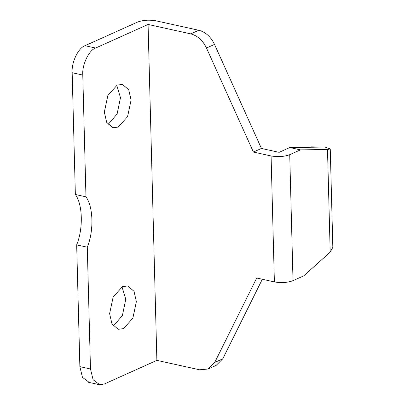 <?xml version="1.0" encoding="UTF-8"?>
<svg xmlns="http://www.w3.org/2000/svg" width="405" height="405" viewBox="0 0 405 405"><rect width="100%" height="100%" fill="white"/><g stroke="black" fill="none" stroke-linecap="round" stroke-linejoin="round"><path stroke-width="0.61" d="M309.258 147.268L311.48 146.853L308.438 147.157M72.166 72.713C71.295 62.598 78.357 47.744 84.999 45.704L95.61 48.043C88.968 50.083 81.906 64.937 82.777 75.057L85.966 196.825C93.342 206.859 93.97 230.855 87.288 247.212L76.677 244.873C83.359 228.516 82.731 204.52 75.355 194.486L72.166 72.713L82.777 75.057M76.677 244.873L79.866 366.641L90.477 368.98L87.288 247.212M90.477 368.98L93.074 379.698L99.807 384.75L104.409 383.955L156.872 360.369L199.564 369.785L208.109 369.026L214.711 362.455L256.699 278.022L274.382 281.921L271.087 155.955C277.997 157.135 284.209 156.715 289.727 154.685L293.023 280.655C287.509 282.68 281.293 283.105 274.382 281.921M95.61 48.043L148.073 24.457L156.872 360.369M122.442 286.634L113.142 297.037L109.608 313.647L111.977 323.939L118.214 329.295L123.54 328.622L132.845 318.219L136.374 301.614L134.009 291.317L127.772 285.965L122.442 286.634M117.166 85.085L107.862 95.489L104.333 112.099L106.697 122.391L112.934 127.747L118.265 127.074L127.565 116.67L131.098 100.065L128.729 89.768L122.492 84.417L117.166 85.085M75.355 194.486L85.966 196.825M148.073 24.457L190.765 33.873L198.794 30.264L156.107 20.847C149.197 19.668 142.98 20.088 137.462 22.118L84.999 45.704M79.866 366.641L82.463 377.354L89.196 382.411M214.711 362.455L222.74 358.845L262.318 279.263M222.74 358.845L216.138 365.416L208.109 369.026M198.794 30.264C205.568 32.051 210.802 36.764 214.508 44.403L261.427 148.443L253.398 152.052L206.479 48.013L214.508 44.403M190.765 33.873C197.539 35.665 202.773 40.379 206.479 48.013M311.48 146.853L325.018 147.05L289.823 147.531L279.116 152.346L261.427 148.443M108.079 124.532L117.121 113.972L120.487 97.721L116.736 85.288M113.359 326.081L122.401 315.52L125.763 299.27L122.016 286.836M253.398 152.052L271.087 155.955M289.823 147.531L300.434 149.87L289.727 154.685M325.018 147.05L330.257 148.944L327.503 149.501L300.434 149.87M330.257 148.949L332.834 247.318L330.191 252.143L303.73 275.84L293.023 280.655M330.191 252.143L327.503 149.501M308.418 147.162L307.861 147.283M99.078 384.628L88.467 382.285"/></g></svg>
